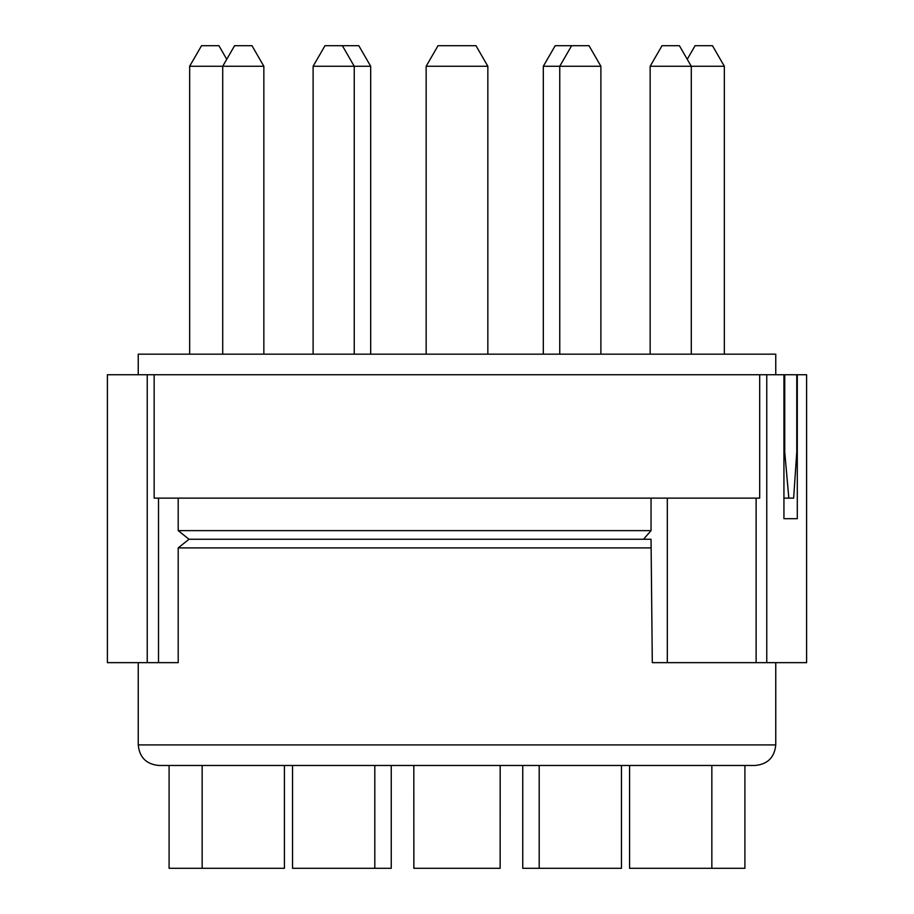 <?xml version="1.0" encoding="UTF-8"?>
<svg xmlns="http://www.w3.org/2000/svg" width="914" height="914" viewBox="0 0 914 914"><rect width="100%" height="100%" fill="white"/><g stroke="black" fill="none" stroke-linecap="round" stroke-linejoin="round"><path stroke-width="1.37" d="M341.425 45.7L358.814 45.7L370.684 66.265L370.684 354.175M370.684 66.265L354.244 66.265L354.244 354.175M487.848 66.265L426.153 66.265L438.023 45.7L475.977 45.7L487.848 66.265L487.848 354.175M426.153 66.265L426.153 354.175M251.978 45.7L234.59 45.7L222.719 66.265L263.849 66.265L251.978 45.7L263.849 66.265L263.849 354.175M687.248 59.273L695.086 45.7L712.474 45.7L724.345 66.265L691.281 66.265L679.41 45.7L662.022 45.7L650.151 66.265L650.151 354.175M313.114 66.265L354.244 66.265L342.373 45.7L324.984 45.7L313.114 66.265L313.114 354.175M600.886 66.265L559.756 66.265L571.627 45.7L589.016 45.7L600.886 66.265L600.886 354.175M572.575 45.7L555.186 45.7L543.316 66.265L543.316 354.175M222.719 354.175L222.719 66.265L189.655 66.265L189.655 354.175M189.655 66.265L201.526 45.7L218.914 45.7L226.752 59.273M724.345 66.265L724.345 354.175M662.022 45.7L650.151 66.265L691.281 66.265L691.281 354.175M543.316 66.265L559.756 66.265L559.756 354.175M744.91 765.475L744.91 868.3L629.586 868.3L629.586 765.475M711.846 765.475L711.846 868.3M621.451 765.475L621.451 868.3L522.751 868.3L522.751 765.475M539.191 765.475L539.191 868.3M500.187 765.475L500.141 868.3L413.859 868.3L413.814 765.475M374.809 765.475L374.809 868.3L292.549 868.3L292.549 765.475M284.414 765.475L284.414 868.3L169.09 868.3L169.09 765.475L165.663 765.475M202.154 765.475L202.154 868.3M391.249 765.475L391.249 868.3L374.809 868.3M651.134 547.897L178.207 547.897L178.207 662.65L107.395 662.65L107.395 374.74L759.683 374.74L759.683 498.13L154.146 498.13L154.146 374.74M755.49 662.65L806.605 662.65L806.605 374.74L783.938 374.74L783.938 518.695L797.294 518.695L797.294 374.74M383.846 765.475L755.192 765.475C767.68 764.253 774.535 757.398 775.758 744.91L138.243 744.91C139.465 757.398 146.32 764.253 158.808 765.475L383.846 765.475M189.004 539.26L178.207 530.623L651.042 530.623L643.536 539.26L651.042 539.26L189.004 539.26L178.207 547.897M178.207 498.13L178.207 530.623M138.243 374.74L138.243 354.175L775.758 354.175L775.758 374.74M759.477 374.74L783.938 374.74M198.761 765.475L282.266 765.475M380.555 765.475L367.508 765.475M651.042 530.623L651.042 498.13M756.118 498.13L756.118 662.65L652.299 662.65L651.042 539.26M797.294 518.695L783.938 518.695M783.938 452.076L784.738 452.076L788.828 498.13L793.638 498.13L796.768 452.076L796.768 374.74M788.828 498.13L783.938 498.13M784.738 452.076L784.738 374.74M667.323 498.13L667.323 662.65M158.51 662.65L158.51 498.13M147.234 662.65L147.234 374.74M766.766 662.65L766.766 374.74M138.243 662.65L138.243 744.91M775.758 662.65L775.758 744.91"/></g></svg>
